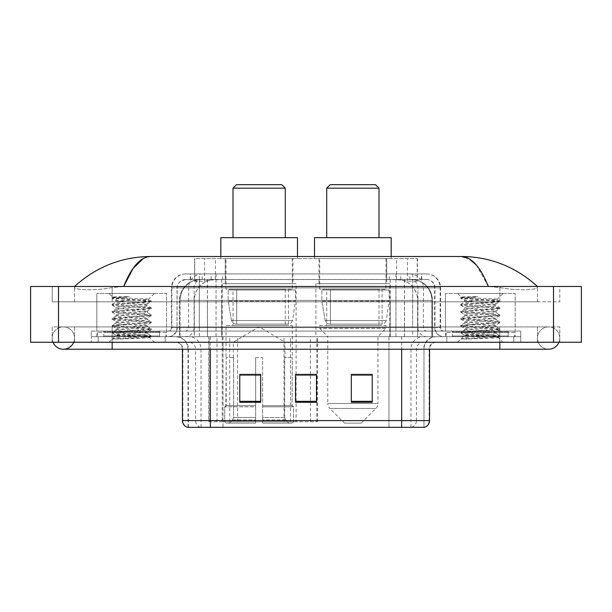 <?xml version="1.0" encoding="UTF-8"?>
<svg xmlns="http://www.w3.org/2000/svg" width="612" height="612" viewBox="0 0 612 612"><rect width="100%" height="100%" fill="white"/><g stroke="black" fill="none" stroke-linecap="round" stroke-linejoin="round"><path stroke-width="0.46" stroke-dasharray="3.06 2.29" d="M208.822 421.737L317.353 421.737L208.822 421.737L208.822 336.677L317.353 336.677L208.822 336.677M389.806 283.693L315.899 283.693L389.806 283.693L389.806 336.677L315.899 336.677L389.806 336.677M315.899 283.693L315.899 336.677M296.101 283.693L222.194 283.693L296.101 283.693L296.101 421.737L222.194 421.737L296.101 421.737M222.194 283.693L222.194 421.737M410.927 279.508L404.134 279.508L414.553 279.76C417.177 280.541 418.065 281.038 417.223 281.252L407.393 281.252L401.786 280.051L390.242 279.539L221.758 279.539L210.214 280.051L204.607 281.252L194.777 281.252L194.455 258.593L417.545 258.593L194.455 258.593M413.36 279.592A20.915 20.915 0 0 1 432.393 300.423L432.393 336.677L179.607 336.677L432.393 336.677M194.455 281.115L198.64 279.592L207.866 279.508L201.073 279.508M198.64 279.592A20.915 20.915 0 0 0 179.607 300.423L180.035 300.423L180.035 336.677M292.964 258.593L225.331 258.593L292.964 258.593L292.964 283.693L225.331 283.693L292.964 283.693M225.331 258.593L225.331 283.693M386.669 258.593L319.036 258.593L386.669 258.593L386.669 283.693L319.036 283.693L386.669 283.693M319.036 258.593L319.036 283.693M417.545 258.593L417.223 281.252L417.223 258.593M207.866 279.508L404.134 279.508M537.474 338.069A11.154 11.154 0 0 1 548.627 326.915A11.154 11.154 0 0 1 558.97 342.253A11.154 11.154 0 0 0 559.789 338.069A11.154 11.154 0 0 1 558.97 342.253A11.154 11.154 0 0 0 548.627 326.915A11.154 11.154 0 0 0 537.474 338.069A11.154 11.154 0 0 0 548.627 349.23A11.154 11.154 0 0 1 537.474 338.069A11.154 11.154 0 0 0 548.627 349.23A11.154 11.154 0 0 1 537.474 338.069M74.526 338.069A11.154 11.154 0 0 0 63.373 326.915A11.154 11.154 0 0 0 53.03 342.253A11.154 11.154 0 0 1 52.211 338.069A11.154 11.154 0 0 0 53.03 342.253A11.154 11.154 0 0 1 63.373 326.915A11.154 11.154 0 0 1 74.526 338.069A11.154 11.154 0 0 1 63.373 349.23A11.154 11.154 0 0 0 74.526 338.069A11.154 11.154 0 0 1 73.708 342.253A11.154 11.154 0 0 0 74.526 338.069M445.444 336.677L445.444 293.446L445.444 331.1L515.166 331.1L515.166 293.446L445.444 293.446L515.166 293.446L445.444 293.446L515.166 293.446L515.166 336.677L445.444 336.677L515.166 336.677M96.834 336.677L96.834 293.446L96.834 331.1L166.556 331.1L166.556 293.446L96.834 293.446L166.556 293.446L96.834 293.446L166.556 293.446L166.556 336.677L96.834 336.677L166.556 336.677M200.453 279.508L411.402 279.508L200.453 279.508A20.915 20.915 0 0 0 179.538 300.423L207.43 300.423L207.43 336.677L179.538 336.677L432.324 336.677L207.43 336.677M411.402 279.508A20.915 20.915 0 0 1 432.324 300.423L432.324 336.677M537.474 286.477C515.633 266.755 490.273 256.765 461.387 256.497L150.613 256.497C121.834 256.719 96.466 266.717 74.526 286.477L74.526 287.112C73.922 289.866 92.121 291.197 112.172 287.594L123.67 286.477L488.33 286.477L499.828 287.594C519.787 291.19 538.078 289.874 537.474 287.112L537.474 286.477L537.474 287.112C538.078 289.866 519.879 291.197 499.828 287.594L488.33 286.477L123.67 286.477L112.172 287.594C92.213 291.19 73.922 289.874 74.526 287.112L74.526 286.477M499.828 342.253L499.828 326.915L499.828 342.253L499.828 326.915L112.172 326.915L499.828 326.915L499.828 342.253L112.172 342.253L520.743 342.253L74.526 342.253L559.789 342.253L52.211 342.253L520.743 342.253L499.828 342.253L499.828 336.677L520.743 336.677L520.743 342.253L520.743 336.677L91.257 336.677L91.257 342.253L91.257 336.677L112.172 336.677L91.257 336.677L91.257 342.253L91.257 336.677L520.743 336.677L520.743 342.253L520.743 336.677L112.172 336.677L499.828 336.677L499.828 342.253L499.828 326.915L559.789 326.915L559.789 342.253L559.789 326.915L52.211 326.915L52.211 342.253L52.211 326.915L499.828 326.915L499.828 349.23L499.828 338.069L499.828 349.23L112.172 349.23L112.172 326.915L74.526 326.915L112.172 326.915L112.172 349.23L112.172 336.677L91.257 336.677L112.172 336.677L112.172 342.253L112.172 326.915L112.172 342.253M581.4 286.477L581.4 342.253L30.6 342.253L30.6 286.477L581.4 286.477M112.172 286.477L499.828 286.477L112.172 286.477L112.172 301.815L559.789 301.815L559.789 286.477L499.828 286.477L559.789 286.477L559.789 301.815L52.211 301.815L52.211 286.477L52.211 301.815L499.828 301.815L74.526 301.815L112.172 301.815L112.172 286.477M537.474 326.915L537.474 342.253L537.474 326.915M74.526 326.915L74.526 342.253L74.526 326.915M537.474 301.815L499.828 301.815L537.474 301.815L537.474 287.112L537.474 301.815M74.526 301.815L74.526 287.112L74.526 301.815M476.266 264.981L488.33 286.477M143.376 258.463L150.613 256.497M190.263 273.931L421.737 273.931L190.263 273.931L190.263 279.508L421.737 279.508L190.263 279.508M426.618 279.508L185.382 279.508L426.618 279.508A8.369 8.369 0 0 1 434.987 287.87L434.987 327.611L171.436 327.611A3.488 3.488 0 0 1 167.948 331.1L444.052 331.1L167.948 331.1M185.382 273.931L426.618 273.931L185.382 273.931A13.946 13.946 0 0 0 171.436 287.87L434.987 287.87L177.013 287.87L177.013 327.611A9.065 9.065 0 0 1 167.948 336.677L444.052 336.677L167.948 336.677M426.618 273.931A13.946 13.946 0 0 1 440.563 287.87L440.563 327.611L395.956 327.611L395.956 331.1M508.189 331.1L452.413 331.1L508.189 331.1L508.189 336.677L452.413 336.677L508.189 336.677L508.189 332.492L452.413 332.492L508.189 332.492M452.413 331.1L452.413 332.492M159.587 331.1L103.81 331.1L159.587 331.1L159.587 336.677L103.81 336.677L159.587 336.677L159.587 332.492L103.81 332.492L159.587 332.492M103.81 331.1L103.81 332.492M91.257 331.1L112.172 331.1L91.257 331.1L91.257 336.677L91.257 331.1M499.828 331.1L112.172 331.1L520.743 331.1L499.828 331.1L499.828 336.677L499.828 331.1M520.743 331.1L520.743 336.677L520.743 331.1M165.163 336.677L165.163 342.253L98.234 342.253L165.163 342.253L98.234 342.253L165.163 342.253L165.163 336.677L98.234 336.677L98.234 342.253L98.234 336.677L165.163 336.677M513.766 336.677L513.766 342.253L446.837 342.253L513.766 342.253L446.837 342.253L513.766 342.253L513.766 336.677L446.837 336.677L446.837 342.253L446.837 336.677L513.766 336.677M165.86 332.492L97.53 332.492L165.86 332.492L165.86 336.677L97.53 336.677L165.86 336.677M97.53 332.492L97.53 336.677M514.47 332.492L446.14 332.492L514.47 332.492L514.47 336.677L446.14 336.677L514.47 336.677M446.14 332.492L446.14 336.677M423.626 427.314L401.656 427.314L423.971 427.314L423.971 349.23A12.554 12.554 0 0 1 436.517 336.677L175.483 336.677L436.517 336.677M188.029 427.314L188.029 349.23L429.548 349.23A6.969 6.969 0 0 1 436.517 342.253L175.483 342.253L436.517 342.253M452.413 336.677L508.189 336.677L452.413 336.677M103.81 336.677L159.587 336.677L103.81 336.677M372.234 401.319L372.234 374.399L372.234 402.283L351.319 402.283L351.319 374.536L351.319 402.283L372.234 402.283L372.234 374.674L372.234 402.283L372.234 375.508L351.319 375.508L351.319 402.283L351.319 374.399L372.234 374.399L351.319 374.399L372.234 374.399L372.234 401.319L351.319 401.319M260.681 401.319L260.681 374.399L260.681 402.283L239.766 402.283L239.766 374.536L239.766 402.283L260.681 402.283L260.681 374.674L260.681 402.283L260.681 375.508L239.766 375.508L239.766 402.283L239.766 374.399L260.681 374.399L239.766 374.399L260.681 374.399L260.681 401.319L239.766 401.319M316.458 401.319L316.458 374.399L316.458 402.283L295.542 402.283L295.542 374.536L295.542 402.283L316.458 402.283L316.458 374.674L316.458 402.283L316.458 375.508L295.542 375.508L295.542 402.283L295.542 374.399L316.458 374.399L295.542 374.399L316.458 374.399L316.458 401.319L295.542 401.319M200.507 427.314A6.969 6.87 -90 0 1 195.565 420.62L195.565 349.23L223.028 349.23L223.028 427.314L388.972 427.314L388.972 420.62L182.881 420.62A6.969 6.87 -90 0 0 187.823 427.314L424.529 427.314M210.344 342.253L210.344 427.314L401.656 427.314L401.656 349.23L188.029 349.23C187.287 341.603 183.103 337.419 175.483 336.677M316.458 375.508L316.458 374.674L316.458 375.508L295.542 375.508L295.542 402.283L316.458 402.283L316.458 375.508M260.681 375.508L260.681 374.674L260.681 375.508L239.766 375.508L239.766 402.283L260.681 402.283L260.681 375.508M372.234 375.508L372.234 374.674L372.234 375.508L351.319 375.508L351.319 402.283L372.234 402.283L372.234 375.508M316.458 374.536L295.542 374.536M260.681 374.536L239.766 374.536M372.234 374.536L351.319 374.536M160.283 336.677L103.107 336.677L160.283 336.677A0.696 0.696 0 0 1 159.587 335.98L103.81 335.98L159.587 335.98L159.587 331.796A0.696 0.696 0 0 1 160.283 331.1L103.107 331.1L160.283 331.1M103.107 336.677A0.696 0.696 0 0 0 103.81 335.98L103.81 331.796A0.696 0.696 0 0 0 103.107 331.1M166.556 331.1L96.834 331.1M119.715 339.056L151.149 336.684L149.642 337.564L154.431 342.253L108.967 342.253L115.936 335.284C114.467 336.072 150.376 336.807 149.665 337.495C150.889 338.031 131.312 338.574 119.715 339.056L112.356 339.056C115.599 337.908 122.048 336.654 131.695 335.284L115.936 335.284C114.972 334.121 148.425 332.959 147.454 331.796C148.425 330.633 114.972 329.47 115.936 328.307C114.972 327.152 148.425 325.982 147.454 324.827C148.425 323.664 114.972 322.501 115.936 321.338C114.972 320.175 148.425 319.013 147.454 317.85C148.425 316.695 114.972 315.524 115.936 314.369C114.972 313.206 148.425 312.043 147.454 310.881C148.425 309.718 114.972 308.555 115.936 307.392C114.972 306.237 148.425 305.067 147.454 303.912L147.454 305.648C148.425 304.493 114.972 303.322 115.936 302.167C116.869 301.586 122.125 301.005 131.695 300.423L148.563 299.314C150.093 298.534 111.866 297.799 112.623 297.111L108.967 293.446L154.431 293.446L108.967 293.446M112.356 339.056L151.233 335.72L112.164 332.232L151.233 328.743L112.164 325.263L151.233 321.774L112.164 318.286L151.233 314.805L112.164 311.317L121.926 310.154L148.617 308.41L151.149 307.737L112.164 304.348L151.233 300.859L148.532 299.245L154.431 293.446M151.149 336.684L148.617 336.011L121.926 334.267L112.164 333.104L151.233 329.616L112.248 326.227L114.781 325.553L141.464 323.809L151.233 322.646L112.164 319.158L151.233 315.677L112.164 312.189L151.149 308.8L147.454 310.881L147.454 312.625C148.425 311.462 114.972 310.299 115.936 309.137C114.972 307.974 148.425 306.811 147.454 305.648L151.149 307.737M151.149 308.8L148.617 308.119L121.926 306.375L112.164 305.212L151.149 301.823L147.454 303.912C148.425 302.749 114.972 301.586 115.936 300.423L115.936 302.167L112.248 304.248M151.149 301.823L148.617 301.15L112.248 298.342L116.043 300.546L131.695 300.423M151.149 315.769L147.454 317.85L147.454 319.594C148.425 318.439 114.972 317.268 115.936 316.113C114.972 314.95 148.425 313.78 147.454 312.625L151.149 314.706M112.248 305.312L116.043 307.515L115.936 309.137L112.248 311.217M151.149 322.746L147.454 324.827L147.454 326.571C148.425 325.408 114.972 324.245 115.936 323.082C114.972 321.92 148.425 320.757 147.454 319.594L151.149 321.675M112.248 312.281L116.043 314.492L115.936 316.113L112.248 318.194M151.149 329.715L147.454 331.796L147.454 333.54C148.425 332.377 114.972 331.214 115.936 330.052C114.972 328.896 148.425 327.726 147.454 326.571L151.149 328.652M112.248 319.257L116.043 321.461L115.936 323.082L112.248 325.163M131.695 335.284C141.265 334.703 146.52 334.121 147.454 333.54L151.149 335.621M112.248 326.227L116.043 328.43L115.936 330.052L112.248 332.14M108.967 342.253L154.431 342.253M115.936 335.284L112.248 333.203M116.104 296.652L112.248 297.279L116.104 296.652L129.209 296.652C119.791 297.761 115.362 299.023 115.936 300.423M151.149 300.76L114.781 297.952L112.248 297.279M112.248 298.342L114.781 297.662L129.209 296.652M233.004 237.67L285.291 237.67L233.004 237.67M233.348 357.592L233.348 342.253L284.947 342.253L259.144 326.754L233.348 342.253L284.947 342.253L284.947 357.592M284.71 417.506L284.71 357.592L284.71 417.506L285.735 419.97L288.925 423.129L262.632 423.129L292.154 423.129L262.632 423.129L262.632 421.737L293.553 421.737L262.632 421.737L262.632 406.819L293.553 406.819L262.632 406.819L262.632 405.702L292.429 405.702L262.632 405.702L262.632 423.129L292.154 423.129L293.553 421.737L293.553 406.819L292.085 405.702L292.268 357.592L292.085 405.702L293.553 406.819L293.553 421.737L292.154 423.129L288.925 423.129L285.735 419.97L284.71 417.506L262.632 417.506L262.632 423.129L262.632 357.592L262.632 417.506L284.71 417.506M255.663 357.592L262.632 357.592L255.663 357.592L255.663 405.702L226.21 405.702L255.663 405.702L255.663 357.592L255.663 417.506L255.663 357.592L262.632 357.592L262.632 405.702L262.632 357.592L255.663 357.592M233.585 357.592L233.585 417.506L232.56 419.97L229.37 423.129L255.663 423.129L255.663 417.506L255.663 423.129L226.142 423.129L255.663 423.129L255.663 421.737L255.663 423.129L226.142 423.129L224.742 421.737L255.663 421.737L224.742 421.737L224.742 406.819L255.663 406.819L255.663 421.737L255.663 406.819L224.742 406.819L225.866 405.702L255.663 405.702L255.663 406.819L255.663 405.702L225.866 405.702L226.21 357.592L226.21 405.702L224.742 406.819L224.742 421.737L226.142 423.129L229.37 423.129L232.56 419.97L233.585 417.506L233.585 357.592L226.027 357.592L233.585 357.592M226.027 325.523L292.268 325.523L226.027 325.523L226.027 357.592M292.268 325.523L292.268 357.592M233.004 289.269L285.291 289.269L233.004 289.269L233.004 325.523L285.291 325.523L233.004 325.523M285.291 289.269L285.291 325.523M226.027 258.593L292.268 258.593L226.027 258.593L226.027 289.269L292.268 289.269L226.027 289.269M292.268 258.593L292.268 289.269M220.802 256.497L220.802 258.593L297.493 258.593L220.802 258.593M297.493 256.497L297.493 258.593M220.802 237.67L297.493 237.67M292.085 357.592L284.71 357.592L292.085 357.592M233.004 188.167L285.291 188.167M236.484 184.686L281.803 184.686M295.405 289.966L228.161 289.966L295.405 289.966L295.405 301.119L228.161 301.119L228.161 289.966L228.161 301.119L231.52 320.543C232.353 322.937 234.082 324.138 236.714 324.13L288.428 324.13L236.714 324.13L236.714 289.966L236.714 324.13C234.09 324.138 232.361 322.945 231.52 320.543L228.161 301.119L295.405 301.119L292.574 320.543L231.52 320.543L292.574 320.543C290.815 323.557 289.43 324.75 288.436 324.13L288.428 289.966L236.714 289.966L288.428 289.966M326.709 237.67L378.996 237.67L326.709 237.67M361.218 423.129L344.487 423.129L329.792 408.441L375.913 408.441L329.792 408.441A6.969 6.969 0 0 1 327.757 403.515L377.956 403.515A6.969 6.969 0 0 1 375.913 408.441L361.218 423.129L344.487 423.129M377.956 336.677L327.757 336.677L327.757 403.515L377.956 403.515L377.956 336.677L385.973 328.307L319.732 328.307L385.973 328.307L385.973 325.523L319.732 325.523L319.732 328.307L327.757 336.677L377.956 336.677M326.709 289.269L378.996 289.269L326.709 289.269L326.709 325.523L378.996 325.523L326.709 325.523M378.996 289.269L378.996 325.523M319.732 258.593L385.973 258.593L319.732 258.593L319.732 289.269L385.973 289.269L319.732 289.269M385.973 258.593L385.973 289.269M314.507 256.497L314.507 258.593L391.198 258.593L314.507 258.593M391.198 256.497L391.198 258.593M314.507 237.67L391.198 237.67M319.732 325.523L385.973 325.523M326.709 188.167L378.996 188.167M330.197 184.686L375.516 184.686M389.11 289.966L321.866 289.966L389.11 289.966L389.11 301.119L321.866 301.119L321.866 289.966L321.866 301.119L325.224 320.543C326.058 322.937 327.787 324.138 330.419 324.13L382.133 324.13L330.419 324.13L330.419 289.966L330.419 324.13C327.795 324.138 326.066 322.945 325.224 320.543L321.866 301.119L389.11 301.119L386.279 320.543L325.224 320.543L386.279 320.543C384.481 323.564 383.104 324.758 382.14 324.13L330.411 324.13L382.14 324.13M508.893 336.677L451.717 336.677L508.893 336.677A0.696 0.696 0 0 1 508.189 335.98L452.413 335.98L508.189 335.98L508.189 331.796A0.696 0.696 0 0 1 508.893 331.1L451.717 331.1L508.893 331.1M451.717 336.677A0.696 0.696 0 0 0 452.413 335.98L452.413 331.796A0.696 0.696 0 0 0 451.717 331.1M515.166 331.1L445.444 331.1M468.325 339.056L499.752 336.684L498.244 337.564L503.033 342.253L457.569 342.253L464.546 335.284C463.077 336.072 498.987 336.807 498.275 337.495C499.491 338.031 479.915 338.574 468.325 339.056L460.966 339.056C464.21 337.908 470.659 336.654 480.305 335.284L464.546 335.284C463.575 334.121 497.028 332.959 496.064 331.796C497.028 330.633 463.575 329.47 464.546 328.307C463.575 327.152 497.028 325.982 496.064 324.827C497.028 323.664 463.575 322.501 464.546 321.338C463.575 320.175 497.028 319.013 496.064 317.85C497.028 316.695 463.575 315.524 464.546 314.369C463.575 313.206 497.028 312.043 496.064 310.881C497.028 309.718 463.575 308.555 464.546 307.392C463.575 306.237 497.028 305.067 496.064 303.912L496.064 305.648C497.028 304.493 463.575 303.322 464.546 302.167C465.48 301.586 470.735 301.005 480.305 300.423L497.173 299.314C498.696 298.534 460.476 297.799 461.226 297.111L457.569 293.446L503.033 293.446L457.569 293.446M460.966 339.056L499.836 335.72L460.767 332.232L499.836 328.743L460.767 325.263L499.836 321.774L460.767 318.286L499.836 314.805L460.767 311.317L470.536 310.154L497.219 308.41L499.752 307.737L460.767 304.348L499.836 300.859L497.143 299.245L503.033 293.446M499.752 336.684L497.219 336.011L470.536 334.267L460.767 333.104L499.836 329.616L460.851 326.227L463.383 325.553L490.074 323.809L499.836 322.646L460.767 319.158L499.836 315.677L460.767 312.189L499.752 308.8L496.064 310.881L496.064 312.625C497.028 311.462 463.575 310.299 464.546 309.137C463.575 307.974 497.028 306.811 496.064 305.648L499.752 307.737M499.752 308.8L497.219 308.119L470.536 306.375L460.767 305.212L499.752 301.823L496.064 303.912C497.028 302.749 463.575 301.586 464.546 300.423L464.546 302.167L460.851 304.248M499.752 301.823L497.219 301.15L460.851 298.342L464.653 300.546L480.305 300.423M499.752 315.769L496.064 317.85L496.064 319.594C497.028 318.439 463.575 317.268 464.546 316.113C463.575 314.95 497.028 313.78 496.064 312.625L499.752 314.706M460.851 305.312L464.653 307.515L464.546 309.137L460.851 311.217M499.752 322.746L496.064 324.827L496.064 326.571C497.028 325.408 463.575 324.245 464.546 323.082C463.575 321.92 497.028 320.757 496.064 319.594L499.752 321.675M460.851 312.281L464.653 314.492L464.546 316.113L460.851 318.194M499.752 329.715L496.064 331.796L496.064 333.54C497.028 332.377 463.575 331.214 464.546 330.052C463.575 328.896 497.028 327.726 496.064 326.571L499.752 328.652M460.851 319.257L464.653 321.461L464.546 323.082L460.851 325.163M480.305 335.284C489.875 334.703 495.131 334.121 496.064 333.54L499.752 335.621M460.851 326.227L464.653 328.43L464.546 330.052L460.851 332.14M457.569 342.253L503.033 342.253M464.546 335.284L460.851 333.203M464.715 296.652L460.851 297.279L464.715 296.652L477.811 296.652C468.394 297.761 463.973 299.023 464.546 300.423M499.752 300.76L463.383 297.952L460.851 297.279M460.851 298.342L463.383 297.662L477.811 296.652M209.143 421.737L209.143 336.677M194.777 281.252L194.777 258.593M197.447 279.76A20.915 20.601 -90 0 0 180.035 300.423L432.393 300.423L404.501 300.423L404.501 336.677M431.965 336.677L431.965 300.423A20.915 20.601 90 0 0 414.553 279.76M207.499 279.508L207.499 300.423L179.607 300.423L179.607 336.677M390.242 279.539L390.242 336.677M401.786 280.051A20.915 20.601 90 0 1 417.705 300.423L417.705 336.677M221.758 279.539L221.758 336.677M210.214 280.051A20.915 20.601 -90 0 0 194.295 300.423L194.295 336.677M404.501 279.508L404.501 300.423L207.499 300.423L207.499 336.677M215.37 279.554L215.37 258.593M204.607 281.252L204.607 258.593M225.208 279.554L225.208 258.593M386.792 279.554L386.792 258.593M407.393 281.252L407.393 258.593M396.63 279.554L396.63 258.593M237.609 421.737L237.609 336.677M217.008 421.737L217.008 336.677M283.991 421.737L283.991 336.677M290.539 421.737L290.539 336.677M316.932 421.737L316.932 336.677M310.383 421.737L310.383 374.536M310.383 374.399L310.383 336.677M229.737 421.737L229.737 336.677M200.56 279.508A20.915 20.601 -90 0 0 179.959 300.423L179.538 300.423L179.538 336.677M404.433 279.508L404.433 300.423L432.324 300.423L431.896 300.423L431.896 336.677M207.43 279.508L207.43 300.423L404.433 300.423L404.433 336.677M553.508 286.477L553.508 342.253M58.492 286.477L58.492 342.253M499.828 301.815L499.828 286.477L499.828 301.815M112.172 301.815L112.172 287.594L112.172 301.815M411.302 279.508A20.915 20.601 -90 0 1 431.896 300.423L417.636 300.423L417.636 336.677M397.035 279.508A20.915 20.601 90 0 1 417.636 300.423L390.173 300.423L390.173 336.677M390.173 279.508L390.173 300.423L221.689 300.423L221.689 336.677M221.689 279.508L221.689 300.423L194.226 300.423L194.226 336.677M214.82 279.508A20.915 20.601 90 0 0 194.226 300.423L179.959 300.423L179.959 336.677M211.186 279.508L211.186 273.931M395.956 273.931L395.956 287.87L440.563 287.87L412.672 287.87L412.672 279.508M216.044 273.931L216.044 327.611L177.358 327.611A9.065 8.928 90 0 1 168.43 336.677M199.328 331.1L199.328 327.611L412.672 327.611L412.672 287.87L412.672 327.611L434.987 327.611C435.522 333.119 438.544 336.141 444.052 336.677M412.672 273.931L412.672 287.87L171.436 287.87L171.436 327.611L440.563 327.611C440.77 329.73 441.933 330.893 444.052 331.1M185.382 279.508L179.331 282.094L177.151 286.37L177.013 327.611L199.328 327.611L199.328 273.931M443.57 331.1A3.488 3.435 -90 0 1 440.135 327.611L440.135 287.87A13.946 13.732 90 0 0 426.403 273.931M112.172 331.1L112.172 336.677L112.172 331.1M202.312 273.931A13.946 13.732 -90 0 0 188.58 287.87L188.58 327.611A3.488 3.435 90 0 1 185.145 331.1M185.597 273.931A13.946 13.732 -90 0 0 171.865 287.87L171.865 327.611A3.488 3.435 90 0 1 168.43 331.1M409.688 273.931A13.946 13.732 90 0 1 423.42 287.87L423.42 327.611A3.488 3.435 -90 0 0 426.855 331.1M185.597 279.508A8.369 8.239 -90 0 0 177.358 287.87L395.956 287.87L395.956 327.611L216.044 327.611L216.044 331.1M412.672 331.1L412.672 336.677M216.044 279.508L216.044 336.677M202.312 279.508A8.369 8.239 -90 0 0 194.073 287.87L194.073 327.611A9.065 8.928 90 0 1 185.145 336.677M199.328 279.508L199.328 336.677M426.403 279.508A8.369 8.239 90 0 1 434.642 287.87L434.642 327.611A9.065 8.928 -90 0 0 443.57 336.677M409.688 279.508A8.369 8.239 90 0 1 417.927 287.87L417.927 327.611A9.065 8.928 -90 0 0 426.855 336.677M395.956 279.508L395.956 336.677M190.584 279.508L190.584 273.931M202.136 279.508L202.136 273.931M222.737 279.508L222.737 273.931M389.263 279.508L389.263 273.931M409.864 279.508L409.864 273.931M421.416 279.508L421.416 273.931M400.814 279.508L400.814 273.931M411.493 427.314A6.969 6.87 90 0 0 416.435 420.62L388.972 420.62L388.972 349.23L423.626 349.23A12.554 12.362 -90 0 1 435.989 336.677M401.656 342.253L401.656 349.23L195.565 349.23A6.969 6.87 90 0 0 188.695 342.253M429.548 349.23L401.656 349.23L423.971 349.23L423.971 427.314M176.011 342.253A6.969 6.87 90 0 1 182.881 349.23L182.881 420.62L182.453 420.62M424.177 427.314A6.969 6.87 90 0 0 429.119 420.62L416.435 420.62L416.435 349.23A6.969 6.87 -90 0 1 423.305 342.253M429.548 420.62L429.119 420.62L429.119 349.23A6.969 6.87 -90 0 1 435.989 342.253M223.028 427.314L223.028 342.253M388.972 427.314L388.972 342.253M410.943 427.314L410.943 349.23A12.554 12.362 -90 0 1 423.305 336.677M188.374 427.314L188.374 349.23A12.554 12.362 90 0 0 176.011 336.677M201.057 427.314L201.057 349.23A12.554 12.362 90 0 0 188.695 336.677M223.028 336.677L223.028 349.23L388.972 349.23L388.972 336.677M210.344 336.677L210.344 349.23M401.656 336.677L401.656 349.23M159.587 331.796L103.81 331.796L159.587 331.796M233.585 417.506L255.663 417.506L233.585 417.506M285.735 419.97L262.632 419.97L285.735 419.97M232.56 419.97L255.663 419.97L232.56 419.97M508.189 331.796L452.413 331.796L508.189 331.796M317.353 421.737L317.353 336.677M499.828 326.915L548.627 326.915L499.828 326.915M112.172 326.915L63.373 326.915L112.172 326.915M112.172 349.23L63.373 349.23M499.828 349.23L548.627 349.23M421.737 279.508L421.737 273.931M182.453 349.23C182.039 344.992 179.714 342.666 175.483 342.253M151.233 335.72L151.233 336.592M112.164 332.232L112.164 333.104M151.233 328.743L151.233 329.616M112.164 325.263L112.164 326.135M151.233 321.774L151.233 322.646M112.164 318.286L112.164 319.158M151.233 314.805L151.233 315.677M112.164 311.317L112.164 312.189M151.233 307.828L151.233 308.7M112.164 304.348L112.164 305.212M151.233 300.859L151.233 301.731M112.164 297.371L112.164 298.243M382.133 324.13L382.133 289.966M499.836 335.72L499.836 336.592M460.767 332.232L460.767 333.104M499.836 328.743L499.836 329.616M460.767 325.263L460.767 326.135M499.836 321.774L499.836 322.646M460.767 318.286L460.767 319.158M499.836 314.805L499.836 315.677M460.767 311.317L460.767 312.189M499.836 307.828L499.836 308.7M460.767 304.348L460.767 305.212M499.836 300.859L499.836 301.731M460.767 297.371L460.767 298.243"/><path stroke-width="0.92" d="M53.03 342.253A11.154 11.154 0 0 0 73.708 342.253A11.154 11.154 0 0 1 53.03 342.253A11.154 11.154 0 0 0 63.373 349.23A11.154 11.154 0 0 1 53.03 342.253M558.97 342.253A11.154 11.154 0 0 1 548.627 349.23A11.154 11.154 0 0 0 558.97 342.253A11.154 11.154 0 0 1 548.627 349.23A11.154 11.154 0 0 0 558.97 342.253M488.33 286.477C480.336 266.786 471.355 256.795 461.387 256.497L150.613 256.497C140.645 256.795 131.664 266.786 123.67 286.477L133.056 268.454L143.376 258.463M58.492 286.477L581.4 286.477L581.4 342.253L30.6 342.253L30.6 286.477L58.492 286.477L58.492 342.253M535.102 284.328L537.474 286.477C515.534 266.717 490.166 256.719 461.387 256.497L468.983 258.662L476.266 264.981M76.898 284.328L74.526 286.477C96.367 266.755 121.727 256.765 150.613 256.497M223.028 427.314L187.823 427.314M187.471 427.314A6.969 6.969 0 0 1 182.453 420.62L182.453 349.23M372.234 402.283L372.234 374.399L351.319 374.399L351.319 402.283L372.234 402.283M260.681 402.283L260.681 374.399L239.766 374.399L239.766 402.283L260.681 402.283M316.458 402.283L316.458 374.399L295.542 374.399L295.542 402.283L316.458 402.283M429.548 420.62C429.356 423.963 427.681 426.197 424.529 427.314L210.344 427.314L210.344 420.62L429.548 420.62L429.548 349.23M401.656 349.23L401.656 427.314L388.972 427.314M316.458 374.536L295.542 374.536M260.681 374.536L239.766 374.536M372.234 374.536L351.319 374.536M233.004 188.167L285.291 188.167L281.803 184.686L236.484 184.686L233.004 188.167L233.004 237.67M285.291 188.167L285.291 237.67M297.493 256.497L297.493 237.67L220.802 237.67L220.802 256.497M326.709 188.167L378.996 188.167L375.516 184.686L330.197 184.686L326.709 188.167L326.709 237.67M378.996 188.167L378.996 237.67M391.198 256.497L391.198 237.67L314.507 237.67L314.507 256.497M499.828 342.253L499.828 349.23L548.627 349.23M112.172 342.253L112.172 349.23L499.828 349.23M553.508 286.477L553.508 342.253M182.453 420.62L210.344 420.62L210.344 349.23M316.458 401.319L295.542 401.319M260.681 401.319L239.766 401.319M372.234 401.319L351.319 401.319M112.172 349.23L63.373 349.23"/></g></svg>
